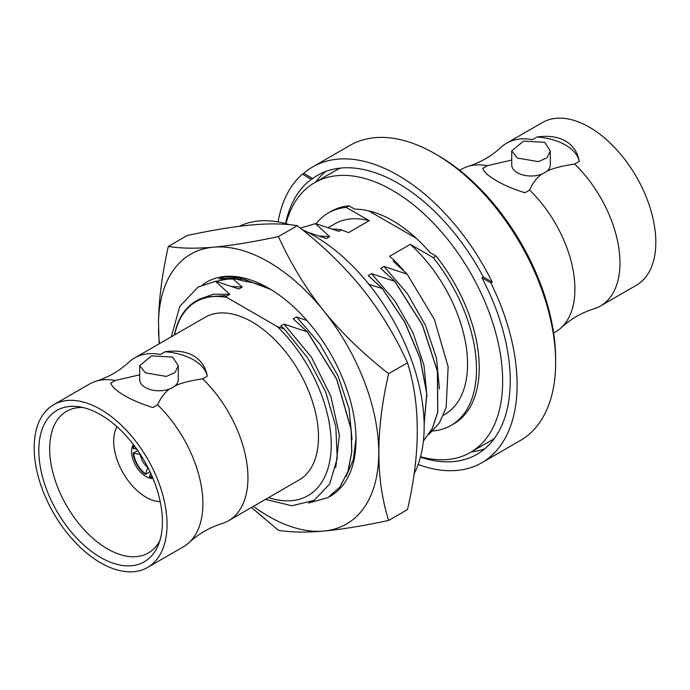 <?xml version="1.0" encoding="UTF-8"?>
<svg xmlns="http://www.w3.org/2000/svg" width="690" height="690" viewBox="0 0 690 690"><rect width="100%" height="100%" fill="white"/><g stroke="black" fill="none" stroke-linecap="round" stroke-linejoin="round"><path stroke-width="1.03" d="M278.096 221.913A170.378 98.368 60 0 1 302.384 174.13L303.755 173.337A170.378 98.368 60 0 1 312.82 166.851L349.994 145.383A170.378 98.368 60 0 1 435.183 153.827L437.934 155.414A166.48 96.117 60 0 1 555.657 359.309L555.657 362.491A170.378 98.368 60 0 1 520.372 440.479L481.818 462.74A170.378 98.368 60 0 1 418.14 464.482M435.183 153.827A170.378 98.368 60 0 1 555.657 362.491L555.657 359.309M492.255 282.167L483.285 276.983L481.905 277.777L490.883 282.96L492.255 282.167A170.378 98.368 60 0 0 312.82 166.851M490.883 282.96A170.378 98.368 60 0 1 517.103 384.744A170.378 98.368 60 0 1 481.818 462.74M303.755 173.337L312.734 178.52L311.354 179.314A160.641 92.745 -120 0 0 285.565 223.586M483.285 276.983A160.641 92.745 -120 0 0 317.693 175.277A160.641 92.745 -120 0 0 312.734 178.52M302.384 174.13L311.354 179.314M420.426 457.177A160.641 92.745 -120 0 0 476.954 454.305A160.641 92.745 -120 0 0 510.22 380.768A160.641 92.745 -120 0 0 481.905 277.777M325.62 171.525A160.641 92.745 -120 0 0 315.649 182.082M484.785 448.802A160.641 92.745 60 0 1 471.417 451.881M340.575 168.075A155.768 89.933 -120 0 0 335.271 170.749L314.614 182.678A155.768 89.933 -120 0 0 285.979 223.698M314.614 182.678A155.768 89.933 -120 0 1 434.648 224.405A155.768 89.933 -120 0 1 502.648 381.165A155.768 89.933 60 0 1 470.382 452.476L491.039 440.556A155.768 89.933 -120 0 0 494.359 438.469M470.382 452.476A155.768 89.933 60 0 1 420.538 456.763M436.011 256.05A122.673 70.82 60 0 1 453.839 423.807L451.079 425.402A122.673 70.82 -120 0 0 433.26 257.637L436.011 256.05L430.224 252.713A118.775 68.577 -120 0 0 354.772 209.148L348.985 205.81L346.233 207.397A122.673 70.82 -120 0 0 328.414 212.934A122.673 70.82 -120 0 0 316.089 223.75M328.414 212.934L331.166 211.338A122.673 70.82 60 0 1 348.985 205.81M432.897 430.965A122.673 70.82 -120 0 0 451.079 425.402M307.481 232.142L326.318 238.542L329.647 236.627L315.408 223.629L300.357 228.105L315.408 223.629M315.511 223.569L338.807 231.331L341.352 229.865L348.579 232.599L369.236 220.679L346.233 207.397M368.702 210.829L416.303 238.309M428.982 434.295L439.306 423.099L446.145 407.618L448.146 366.813L434.381 319.392L407.143 274.154L393.153 261.148L394.335 260.466L389.609 256.283L410.265 244.364L433.26 257.637M407.143 274.154L383.985 266.435L380.664 268.358L394.896 281.356L371.496 273.654L368.175 275.569L382.407 288.567L368.978 284.392M306.99 320.6L296.562 316.917L293.233 318.832L307.369 331.89L284.064 324.128L280.744 326.042L284.323 329.035L307.809 358.093L325.62 391.825L335.806 426.558L337.22 458.462L329.682 484.035L313.993 500.423L291.81 505.761L265.521 499.37M174.398 335.012A112.539 64.972 60 0 1 196.055 301.038L199.048 299.313L213.331 294.276L229.727 294.311L226.406 296.234L224.94 295.691L226.829 297.442L277.302 326.577L284.323 329.035M229.727 294.311L215.487 281.313L198.047 287.075L179.754 306.481L171.301 336.806M198.099 287.04L215.487 281.313M215.591 281.261L238.895 289.024L242.216 287.1L232.176 278.243L245.683 281.46A114.1 65.878 60 0 1 272.024 290.231M302.263 229.641A155.768 89.933 60 0 1 424.169 426.48A155.768 89.933 60 0 1 414 473.978M239.266 226.311A155.768 89.933 60 0 1 289.308 224.673M168.317 246.416L187.232 235.497C212.615 230.072 234.221 226.544 252.066 224.914C269.876 223.37 284.953 223.629 297.295 225.673C322.713 245.485 344.353 266.426 362.207 288.506C380.035 310.862 395.129 335.625 407.488 362.785C420.538 404.176 420.538 453.106 407.488 509.574L388.643 520.441C363.345 525.866 341.679 529.403 323.662 531.059A155.768 89.933 -120 0 0 323.662 310.767A155.768 89.933 -120 0 0 213.512 247.175A155.768 89.933 -120 0 0 158.493 321.462C158.924 298.813 162.202 273.801 168.317 246.416C180.651 248.469 195.719 248.719 213.512 247.175C231.374 245.545 253.006 242.009 278.424 236.575L297.295 225.673M159.14 343.818L158.493 321.462M251.436 507.504L278.424 530.3C290.87 532.352 305.946 532.611 323.662 531.059A155.768 89.933 -120 0 1 253.437 506.348M158.493 329.656A155.768 89.933 -120 0 0 159.485 343.62M202.67 284.737A123.639 71.389 60 0 1 268.591 288.161A123.639 71.389 60 0 1 356.014 439.59A123.639 71.389 60 0 1 329.19 496.869M278.424 236.575C290.775 263.701 305.851 288.437 323.662 310.767C341.533 332.865 363.199 353.832 388.643 373.661L407.488 362.785M388.643 373.661C375.593 430.129 375.593 479.05 388.643 520.441M346.009 476.661L353.332 459.592L356.005 438.305M307.473 331.83L336.755 379.224L351.176 429.214L351.814 451.941L347.993 471.563L339.92 487.036L327.974 497.602M308.534 503.019L327.94 497.619L339.816 487.097L347.889 471.615L351.719 452.002L351.072 429.275L336.651 379.276L307.369 331.89M232.176 278.243L215.763 281.313M284.064 324.128L311.535 357.377L330.915 396.345L339.377 435.054L335.754 467.535M231.814 286.479L242.216 287.1M270.739 289.438L243.855 279.209L218.808 278.889L224.655 276.966L236.808 276.983L268.652 288.204M218.808 278.889L241.052 277.622M296.562 316.917L319.893 344.043L338.022 375.809L349.097 408.816L352.012 439.53M424.143 423.996L426.713 393.559L420.012 358.308L404.694 322.032L382.312 288.618M382.407 288.567L404.849 322.092L420.184 358.49L426.825 393.826L424.152 424.281M371.496 273.654L394.827 300.771L412.956 332.546L424.031 365.553L426.946 396.258M319.237 236.006L329.647 236.627M423.401 440.988L432.285 428.481L437.71 412.154L437.348 371.022L422.22 324.766L394.801 281.408M394.896 281.356L422.349 324.766L437.46 371.082L437.788 412.232L432.32 428.55L423.401 441.031M383.985 266.435L407.316 293.561L425.445 325.335L436.52 358.343L439.444 389.048M332.554 229.08A112.539 64.972 60 0 1 341.352 229.865M394.335 260.466A112.539 64.972 60 0 1 398.346 264.546L403.615 270.359M410.265 244.364A110.012 63.515 60 0 1 444.757 414.44L443.48 415.173M328.285 227.622L334.745 223.888A110.012 63.515 60 0 1 369.236 220.679M398.346 264.546L397.638 264.951M224.94 295.691L206.465 296.924A112.539 64.972 60 0 0 196.055 301.038M226.829 297.442A111.961 64.644 -120 0 0 174.639 334.874M268.591 497.602A111.961 64.644 -120 0 0 331.105 449.5A111.961 64.644 -120 0 0 277.302 326.577M147.582 567.456L183.437 546.765A93.952 54.243 -120 0 0 189.172 542.521C198.694 533.784 209.622 527.471 221.947 523.598A93.952 54.243 -120 0 0 228.494 520.752L299.037 480.016A93.952 54.243 -120 0 0 313.441 404.737A93.952 54.243 -120 0 0 252.066 321.945A93.952 54.243 -120 0 0 205.085 317.297L134.541 358.024A93.952 54.243 -120 0 0 128.806 362.267C119.284 371.004 108.356 377.309 96.031 381.19A93.952 54.243 -120 0 0 89.484 384.037L53.639 404.737A93.952 54.243 60 0 1 100.611 409.386A93.952 54.243 -120 0 1 161.986 492.177A93.952 54.243 -120 0 1 147.582 567.456A93.952 54.243 -120 0 1 100.611 562.807A93.952 54.243 60 0 1 39.235 480.016A93.952 54.243 60 0 1 53.639 404.737M207.285 376.145A48.679 28.1 0 0 0 165.074 351.771C176.554 350.175 185.998 351.521 193.407 355.807C200.945 360.154 205.568 366.933 207.285 376.145L202.627 378.836C190.026 380.733 180.815 383.071 174.984 385.865A19.277 11.126 0 0 0 178.27 379.655L178.27 365.666L175.01 372.522L166.393 376.447L145.357 372.824L139.716 365.666L151.584 355.893L172.621 357.084L178.27 365.666M228.494 520.752A93.952 54.243 -120 0 0 202.627 378.836M160.382 354.462A93.952 54.243 -120 0 0 134.541 358.024M165.074 351.771L160.425 354.462M139.716 365.666L139.716 379.655A19.277 11.126 0 0 0 145.357 387.53A19.277 11.126 0 0 0 169.749 388.893A19.277 11.126 0 0 0 174.984 385.865M189.172 542.521A93.952 54.243 -120 0 0 157.57 404.849L152.904 407.54C141.433 403.961 131.98 399.967 124.571 395.551C117.041 391.334 112.41 387.211 110.693 383.166L115.351 380.475L139.716 374.834M169.749 388.893C164.91 392.256 160.848 397.578 157.57 404.849M115.351 380.475A93.952 54.243 -120 0 0 96.031 381.19M100.611 557.46A87.397 50.465 -120 0 0 158.346 544.893A87.397 50.465 -120 0 0 100.611 414.733A87.397 50.465 -120 0 0 78.556 406.703A87.397 50.465 -120 0 0 39.839 463.956A87.397 50.465 -120 0 0 100.611 557.46M82.843 407.488A81.782 47.213 60 0 0 67.068 411.042A81.782 47.213 60 0 0 53.949 476.411A81.782 47.213 60 0 0 107.493 548.895A81.782 47.213 -120 0 0 148.842 552.673A81.782 47.213 -120 0 0 159.804 540.796M160.209 501.63A45.756 26.418 60 0 1 113.695 441.186A45.756 26.418 -120 0 1 116.955 426.713M153.016 478.515A20.441 11.808 60 0 1 131.592 451.519A20.441 11.808 -120 0 1 133.377 444.507M152.654 477.652A20.441 11.808 60 0 1 149.488 476.781L150.653 473.107M147.893 467.441L145.357 474.401A20.441 11.808 60 0 1 133.118 453.192L137.758 450.51M145.357 474.401L150.006 471.719M152.343 476.928A19.665 11.351 60 0 1 149.488 476.143M133.118 453.192L140.406 454.469M145.357 473.754A19.665 11.351 60 0 1 133.67 453.511M136.879 449.25L133.118 448.422A20.441 11.808 60 0 1 133.946 445.248M133.67 448.741A19.665 11.351 60 0 1 134.421 445.878M147.746 467.535A13.826 7.978 60 0 1 140.251 454.563M459.678 170.309L461.507 169.248A93.952 54.243 60 0 1 468.053 166.402A93.952 54.243 60 0 1 487.373 165.695L482.715 168.386C484.432 172.422 489.055 176.554 496.593 180.771C504.002 185.179 513.446 189.172 524.926 192.76L529.584 190.069A93.952 54.243 60 0 1 561.194 327.733A93.952 54.243 60 0 1 555.459 331.976L553.63 333.029M561.194 327.733C570.716 318.996 581.644 312.691 593.969 308.81A93.952 54.243 60 0 0 600.516 305.963A93.952 54.243 60 0 0 574.649 164.047C562.152 165.919 552.94 168.265 547.006 171.086A19.277 11.126 180 0 1 541.762 174.113C536.88 177.537 532.818 182.85 529.584 190.069M541.762 174.113A19.277 11.126 180 0 1 517.379 172.742A19.277 11.126 180 0 1 511.73 164.876L511.73 150.877L523.607 141.114L544.643 142.295L550.284 150.877L547.023 157.734L538.416 161.658L517.379 158.036L511.73 150.877M487.373 165.695L511.73 160.054M550.284 150.877L550.284 164.876A19.277 11.126 180 0 1 547.006 171.086M532.447 139.673L537.096 136.991C548.567 135.395 558.02 136.741 565.429 141.027C572.959 145.366 577.59 152.145 579.307 161.357A48.679 28.1 0 0 0 537.096 136.991M574.649 164.047L579.307 161.357M468.053 166.402C480.378 162.53 491.306 156.216 500.828 147.479A93.952 54.243 60 0 1 506.564 143.235A93.952 54.243 60 0 1 532.404 139.673M506.564 143.235L542.418 122.544A93.952 54.243 -120 0 1 589.389 127.193A93.952 54.243 60 0 1 650.765 209.984A93.952 54.243 60 0 1 636.361 285.263L600.516 305.963M224.655 276.966L225.621 276.854"/></g></svg>
